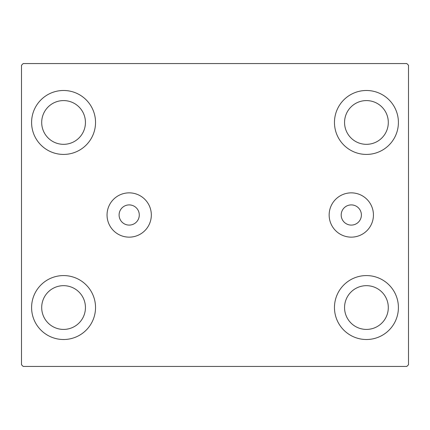 <?xml version="1.0" encoding="UTF-8"?>
<svg xmlns="http://www.w3.org/2000/svg" width="430" height="430" viewBox="0 0 430 430"><rect width="100%" height="100%" fill="white"/><g stroke="black" fill="none" stroke-linecap="round" stroke-linejoin="round"><path stroke-width="0.64" d="M361.388 215A10.094 10.094 0 0 0 351.294 204.906A10.094 10.094 0 0 0 341.194 215A10.094 10.094 0 0 0 351.294 225.094A10.094 10.094 0 0 0 361.388 215M139.282 215A10.094 10.094 0 0 0 129.188 204.906A10.094 10.094 0 0 0 119.094 215A10.094 10.094 0 0 0 129.188 225.094A10.094 10.094 0 0 0 139.282 215M373.433 215A22.145 22.145 0 0 0 351.294 192.855A22.145 22.145 0 0 0 329.149 215A22.145 22.145 0 0 0 351.294 237.145A22.145 22.145 0 0 0 373.433 215M151.328 215A22.145 22.145 0 0 0 129.188 192.855A22.145 22.145 0 0 0 107.043 215A22.145 22.145 0 0 0 129.188 237.145A22.145 22.145 0 0 0 151.328 215M31.594 307.541A31.97 31.97 0 0 1 63.565 275.576A31.97 31.97 0 0 1 95.535 307.541A31.97 31.97 0 0 1 63.565 339.512A31.97 31.97 0 0 1 31.594 307.541M334.465 122.459A31.97 31.97 0 0 1 366.435 90.488A31.97 31.97 0 0 1 398.406 122.459A31.97 31.97 0 0 1 366.435 154.424A31.97 31.97 0 0 1 334.465 122.459M334.465 307.541A31.97 31.97 0 0 1 366.435 275.576A31.97 31.97 0 0 1 398.406 307.541A31.97 31.97 0 0 1 366.435 339.512A31.97 31.97 0 0 1 334.465 307.541M31.594 122.459A31.97 31.97 0 0 1 63.565 90.488A31.97 31.97 0 0 1 95.535 122.459A31.97 31.97 0 0 1 63.565 154.424A31.97 31.97 0 0 1 31.594 122.459M41.694 122.459A21.876 21.876 0 0 1 63.565 100.582A21.876 21.876 0 0 1 85.441 122.459A21.876 21.876 0 0 1 63.565 144.329A21.876 21.876 0 0 1 41.694 122.459M344.559 307.541A21.876 21.876 0 0 1 366.435 285.671A21.876 21.876 0 0 1 388.306 307.541A21.876 21.876 0 0 1 366.435 329.418A21.876 21.876 0 0 1 344.559 307.541M344.559 122.459A21.876 21.876 0 0 1 366.435 100.582A21.876 21.876 0 0 1 388.306 122.459A21.876 21.876 0 0 1 366.435 144.329A21.876 21.876 0 0 1 344.559 122.459M41.694 307.541A21.876 21.876 0 0 1 63.565 285.671A21.876 21.876 0 0 1 85.441 307.541A21.876 21.876 0 0 1 63.565 329.418A21.876 21.876 0 0 1 41.694 307.541M406.818 63.565L23.182 63.565L21.5 65.247L21.5 364.753L23.182 366.435L406.818 366.435L408.5 364.753L408.5 65.247L406.818 63.565"/></g></svg>

